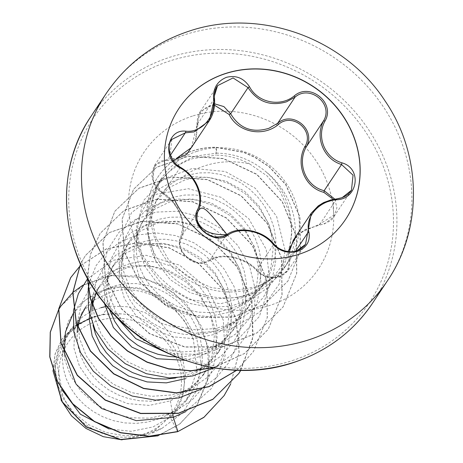<?xml version="1.0" encoding="UTF-8"?>
<svg xmlns="http://www.w3.org/2000/svg" width="463" height="463" viewBox="0 0 463 463"><rect width="100%" height="100%" fill="white"/><g stroke="black" fill="none" stroke-linecap="round" stroke-linejoin="round"><path stroke-width="0.35" stroke-dasharray="2.31 1.74" d="M345.589 219.375A100.101 92.693 -146.4 0 1 345.537 219.45A100.101 92.693 -146.4 0 1 299.052 254.361A100.101 92.693 -146.4 0 1 187.474 220.133A100.101 92.693 -146.4 0 1 178.828 108.591A100.101 92.693 -146.4 0 1 178.874 108.521M173.064 160.522L167.282 160.626A1.447 0.729 95.1 0 1 167.89 159.012L176.461 158.398M334.818 199.131L336.931 207.8L333.991 216.557L324.766 223.768L319.204 225.145L304.376 230.036L293.357 240.123L295.793 236.94L300.018 232.982L306.031 229.173L319.244 225.209L319.238 224.393L333.62 215.278L333.302 199.379M289.346 251.646L290.075 259.402L288.212 270.409L279.565 276.752C270.456 278.986 262.752 276.839 256.456 270.311C245.477 257.445 221.21 252.491 209.421 260.779L205.08 262.625C191.358 267.174 174.1 248.724 180.767 237.253A1.447 0.932 -155.2 0 0 180.744 237.305A1.447 0.932 -155.2 0 0 181.403 238.613C174.169 251.044 196.549 269.391 208.037 260.484C220.562 251.791 245.859 256.948 257.411 270.49C263.273 276.446 270.438 278.39 278.911 276.324C286.817 273.089 290.07 267.764 288.663 260.351L288.021 251.525M167.282 160.626C151.048 157.987 147.176 184.887 162.646 192.654C178.764 201.891 188.331 225.423 181.403 238.613M214.525 105.211L209.386 105.963C201.434 109.309 197.603 115.53 197.886 124.628L195.646 141.215M143.206 434.306A62.736 58.089 33.6 0 0 176.93 359.219A62.736 58.089 33.6 0 0 96.998 321.073A62.736 58.089 33.6 0 0 63.269 396.154A62.736 58.089 33.6 0 0 143.206 434.306M146.927 215.59L146.991 215.498A75.319 69.745 -146.4 0 1 157.9 177.022A75.319 69.745 -146.4 0 1 192.88 150.753A75.319 69.745 -146.4 0 1 216.099 147.228L216.007 155.14C227.86 155.296 239.105 158.242 249.748 163.983C229.173 159.307 209.299 161.986 190.131 172.028L181.276 177.705A67.818 62.8 -146.4 0 0 158.19 197.933A67.818 62.8 -146.4 0 0 149.242 241.553L147.743 232.733A75.961 70.335 -146.4 0 1 146.927 215.59L146.893 216.441A75.319 69.745 -146.4 0 1 157.779 177.207A75.319 69.745 -146.4 0 1 192.758 150.932A75.319 69.745 -146.4 0 1 215.978 147.413L243.671 152.425L254.696 157.298L269.015 166.761L285.671 184.633L299.845 217.188L300.331 250.396L287.928 281.082L300.458 250.211L299.966 217.002L285.798 184.448L269.136 166.582L254.818 157.113L243.793 152.24L216.099 147.228L216.898 153.166C234.926 153.496 251.131 159.579 265.513 171.408A75.961 70.335 -146.4 0 1 284.265 267.996A75.961 70.335 -146.4 0 1 248.99 294.491A75.961 70.335 -146.4 0 1 243.087 296.135A75.961 70.335 -146.4 0 1 147.743 232.733M146.991 215.498L158.016 183.498L173.37 167.212L193.459 156.749L195.641 156.077L216.898 153.166M146.893 216.441C150 187.897 165.303 168.613 192.793 158.595L216.007 155.14M184.945 360.289L199.813 356.585L218.438 346.214L232.791 330.698L241.501 311.634L243.92 290.637L239.892 269.697L229.879 250.714L214.919 235.418L196.561 225.238L176.652 221.025L157.223 223.091L140.104 231.222L127.215 244.522L119.986 261.352L119.02 280.103L124.506 298.849L135.983 315.639L152.379 328.707L172.282 336.717L193.632 338.713L214.548 334.431L233.173 324.059L247.52 308.543L256.218 289.497L258.655 268.499L254.633 247.555L244.62 228.566L229.671 213.281L211.313 203.089L191.387 198.87L171.958 200.936L154.833 209.068L141.944 222.362L134.704 239.221L133.755 257.984L139.259 276.741L150.747 293.513L167.155 306.57L187.011 314.551L208.367 316.553L229.278 312.276L247.896 301.911L262.261 286.389L270.971 267.319L273.39 246.374L269.379 225.44L259.39 206.463L244.476 191.19L226.013 181.137L205.937 177.051L186.357 179.279L169.105 187.584L156.124 201.035L147.35 230.256L155.921 261.265A67.818 62.8 -146.4 0 1 149.242 241.553M155.921 261.265L170.326 279.727L190.362 292.813L213.663 298.959L237.525 297.42L243.231 295.851C255.472 291.846 265.779 285.098 274.148 275.595C300.464 247.132 296.401 197.197 265.513 171.408M176.218 356.95L180.396 356.915L191.636 355.619L202.476 352.58L209.299 349.646L212.639 347.881L221.846 341.619L229.868 333.956L235.459 326.699L241.559 315.228L244.921 304.642L246.507 293.594L246.293 282.384L244.279 271.283L240.54 260.594L235.187 250.581L228.381 241.507L220.313 233.601L211.209 227.067L201.336 222.066L190.976 218.715L180.414 217.089L169.95 217.222L159.885 219.086L150.504 222.628L142.066 227.721L134.82 234.22L129.871 240.511L124.686 250.616L122.093 260.032L121.283 269.912L122.278 279.959L125.062 289.89L129.576 299.416L135.705 308.265L143.287 316.171L152.13 322.908L162.009 328.279L172.653 332.116L183.794 334.303L195.131 334.761L206.371 333.464L217.211 330.426L227.368 325.72L236.581 319.464L244.603 311.796L251.23 302.924L256.288 293.067L259.65 282.482L261.242 271.44L261.022 260.229L259.014 249.129L255.275 238.439L249.922 228.427L243.116 219.352L235.042 211.446L225.944 204.912L216.071 199.906L205.705 196.555L195.143 194.935L184.685 195.062L174.62 196.931L165.233 200.473L156.801 205.566L149.549 212.066L143.698 219.769L139.415 228.462L136.828 237.878L136.012 247.757L137.007 257.804L139.797 267.736L144.306 277.262L150.434 286.105L158.022 294.017L166.865 300.753L176.739 306.124L187.388 309.961L198.529 312.143L209.866 312.606L221.1 311.304L231.94 308.271L238.763 305.337L242.103 303.566L251.311 297.304L259.338 289.641L265.965 280.769L271.023 270.913L274.385 260.328L275.977 249.285L275.757 238.069L273.743 226.974L270.004 216.279L264.657 206.272L257.845 197.197L249.777 189.292L240.673 182.758L230.805 177.751L220.44 174.401L209.878 172.78L199.414 172.907L189.35 174.777L181.276 177.705M103.099 314.348L121.225 313.902C168.63 316.611 201.341 375.904 174.684 412.417L182.694 395.252L185.403 376.269L182.567 357.014L174.429 339.066L161.697 323.926L145.492 312.843L127.232 306.749L108.556 306.136L103.099 314.348A67.818 62.8 33.6 0 0 95.199 316.368M177.694 431.678L168.486 413.916L149.867 418.17L130.589 417.794L111.901 412.857L95.019 403.753L80.956 391.142L70.59 375.863L64.577 358.97L63.269 341.659L67.928 321.964L78.866 305.239L95.048 293.079L114.865 286.736L108.556 306.136L105.003 306.743M109.112 428.975L131.307 431.319L153.045 426.921L171.704 416.48L186.126 400.865L196.92 371.448L193.453 339.807C182.428 304.55 142.465 282.615 111.49 291.869L94.521 299.764L81.789 312.826L74.711 329.413L73.901 347.997L79.549 366.488L91.17 383.023L107.752 395.871L127.701 403.614L149.196 405.409L170.349 400.9L188.985 390.512L203.321 375.007L212.019 355.966L214.456 334.986L210.439 314.041L200.433 295.047L185.478 279.75L167.114 269.553L147.205 265.334L127.759 267.406L110.616 275.543L97.751 288.831L91.425 302.252M100.957 307.71L91.57 311.246L83.132 316.345L75.886 322.838L70.943 329.135L65.752 339.234L63.165 348.656L62.349 358.536L63.344 368.583L66.134 378.514L70.642 388.04L76.771 396.884L84.359 404.795L93.202 411.532L103.075 416.903L113.724 420.74L124.865 422.922L136.203 423.379L147.437 422.082L158.277 419.05L165.1 416.115L168.439 414.344L177.647 408.082L185.675 400.42L191.26 393.162L197.36 381.691L200.722 371.106L202.314 360.064L202.094 348.847L200.08 337.753L196.341 327.057L190.993 317.045L184.181 307.976L176.114 300.07L167.01 293.536L157.142 288.53L146.777 285.179L136.215 283.553L125.751 283.686L115.686 285.555L106.305 289.091L97.867 294.19L90.621 300.684L85.678 306.981L81.789 312.826M77.9 326.49L77.084 336.381L78.079 346.428L80.863 356.36L85.377 365.886L91.506 374.729L99.088 382.635L107.937 389.377L117.81 394.742L128.459 398.579L139.594 400.767L150.932 401.224L162.172 399.928L173.012 396.895L183.169 392.19L192.382 385.928L200.404 378.265L207.03 369.393L212.089 359.537L215.457 348.952L217.043 337.909L216.823 326.693L214.815 315.598L211.076 304.903L205.722 294.89L198.916 285.821L190.843 277.916L181.745 271.382L171.871 266.375L161.512 263.025L150.95 261.398L140.486 261.531L130.421 263.401L121.034 266.937L112.602 272.03L105.35 278.529L100.407 284.82L96.235 292.442M185.078 378.74L203.685 368.386L218.061 352.858L226.76 333.823L229.191 312.774L225.157 291.835L215.139 272.852L200.166 257.567L181.826 247.398L161.934 243.185L142.488 245.245L125.357 253.383L112.474 266.671L105.118 284.068L104.435 303.421M175.518 378.028L187.746 374.741L194.564 371.801L197.904 370.035L207.117 363.773L215.139 356.111L220.724 348.853L226.824 337.382L230.186 326.797L231.778 315.754L231.558 304.538L229.544 293.438L225.811 282.748L220.457 272.736L213.646 263.661L205.578 255.761L196.48 249.221L186.606 244.221L176.241 240.87L165.679 239.244L155.221 239.377L145.15 241.246L135.769 244.782L127.331 249.875L120.085 256.375L114.234 264.084L109.951 272.771L107.364 282.193L106.548 292.066L107.543 302.113L109.361 309.255M53.118 371.158L55.132 354.068L62.059 338.893L76.123 324.661L94.828 316.489L77.94 324.557L65.283 337.649L56.903 362.552L61.753 389.597M92.629 304.336L91.813 314.221L93.046 325.466M114.865 286.736L139.872 288.009L163.867 298.004L183.736 315.65L196.833 338.91L201.341 364.977L196.52 390.633L182.862 412.672L162.015 428.304L144.062 434.444L125.033 435.857L106.16 432.517L88.746 424.687L73.976 412.932L63.009 398.261L56.555 381.767L55.062 364.676L58.263 349.339L65.723 335.785L76.864 325.014L90.979 317.797C82.316 321.525 74.954 326.895 68.894 333.91L59.021 350.034L54.819 368.612L61.041 400.038M174.684 412.417L151.442 433.536L122.001 439.85M64.421 353.315L64.34 352.632M73.131 313.613L85.325 300.099L101.247 291.048L119.5 287.158L138.559 288.686L156.835 295.463L172.867 306.917L185.391 322.098L193.453 339.807M82.964 285.133L108.359 275.798L136.18 275.919L163.045 285.411L185.785 303.08L201.781 326.826L209.259 353.894L207.47 381.211L196.769 405.756L179.592 424.091L157.489 435.886M60.769 306.286L82.79 285.353L112.087 275.416L143.929 277.881L173.312 292.246L195.751 316.229L207.928 346.162L208.171 377.588L196.648 405.935L179.766 424.05L158.08 435.822M52.979 370.73L55.085 353.969L61.938 339.078L74.236 326.102L90.268 317.884L94.643 316.513M90.979 317.797L90.268 317.884M249.748 163.983L267.139 175.969L280.572 192.324L288.964 211.672L291.887 232.426L289.132 253.041L280.902 271.949L267.759 287.778L250.633 299.451L231.459 305.979L211.099 307.403L190.976 303.711L172.433 295.209L156.835 282.598L145.249 266.873L138.466 249.262L136.921 231.054L140.387 214.496L148.386 199.854L160.325 188.163L175.442 180.211L192.66 176.623L210.804 177.694L228.618 183.4L244.939 193.447L258.649 207.198L268.772 223.837L274.588 242.34L275.67 261.537L271.903 280.219L263.505 297.188L250.981 311.414L235.111 321.999L216.105 328.458L195.866 329.859L175.842 326.143L157.437 317.653L141.944 305.076L130.439 289.387L123.696 271.793L122.163 253.637L125.623 237.056L133.651 222.344L145.637 210.601L160.783 202.62L178.029 198.992L196.214 200.033L214.051 205.722L230.366 215.752L244.047 229.515L254.123 246.189L259.876 264.662L260.924 283.796L257.115 302.472L248.718 319.429L236.211 333.591L220.382 344.154L201.353 350.624L181.102 352.013L161.072 348.292L142.702 339.807L127.227 327.243L115.709 311.553L108.961 293.959L107.428 275.792L110.888 259.222L118.904 244.528L130.896 232.762L146.048 224.769L163.271 221.152L181.432 222.182L199.304 227.877L215.648 237.913L229.295 251.664L239.365 268.274L245.13 286.794L246.194 305.974L242.409 324.575L234.018 341.532L221.505 355.734L205.647 366.314L186.606 372.784L166.396 374.173L146.389 370.458L127.967 361.962L112.457 349.368L100.951 333.673L94.226 316.107L92.698 297.946L96.177 281.33L104.204 266.63L116.184 254.905L131.318 246.924L148.582 243.306L166.778 244.354L184.61 250.061L200.913 260.061L214.595 273.841L224.665 290.509L230.424 308.989L231.465 328.128L227.669 346.787L219.242 363.75L206.718 377.935L190.918 388.469L171.877 394.939L151.627 396.328L131.602 392.601L113.232 384.116L97.762 371.558L86.24 355.862L79.491 338.256L77.963 320.101L81.424 303.537L89.434 288.837L101.443 277.065L116.589 269.078L133.819 265.473L151.968 266.497L169.846 272.186L186.178 282.222L199.837 295.973L209.901 312.589L215.683 331.091L216.725 350.271L212.939 368.918L204.559 385.841L192.029 400.055L176.183 410.623L168.486 413.916M185.79 411.619L211.817 388.133L225.105 355.729L223.334 320.246L207.036 288.113L179.488 265.108L146.094 255.298L113.366 260.241L87.698 278.714M73.565 310.169L73.49 310.679M200.525 389.458L216.354 377.779L228.768 362.645L237.068 344.906L240.789 325.558L239.747 305.702L234.041 286.458L224.04 268.928L210.376 254.089L193.887 242.774L175.587 235.603L156.592 232.953L138.072 234.92L121.15 241.35L106.86 251.803L96.096 265.606L89.521 281.892M88.294 288.021L88.219 288.53M214.172 367.906L232.866 353.877L246.594 335.114L254.268 313.098L255.298 289.583L249.661 266.457L237.878 245.569L220.996 228.583L200.491 216.829L178.128 211.215L155.834 212.118L135.543 219.375L119.008 232.299L107.665 249.725L102.526 270.097L104.077 291.632L112.237 312.444M168.74 353.663L203.894 354.513L235.974 341.428L259.367 316.478L270.027 283.917L266.213 249.337L248.793 218.715L221.1 197.307L188.308 188.713L156.523 194.2L131.671 212.517L118.412 240.077L119.332 271.631L134.438 301.205L161.188 323.191L194.929 333.348L229.752 329.563L259.552 312.247L279.12 284.259L285.115 250.379L276.631 216.447L255.379 188.325L225.221 171.501L192.573 168.393L163.63 178.851L143.657 200.421L136.209 228.71L142.5 258.227L161.251 283.391L188.991 299.526L220.712 303.711L250.819 295.209L274.148 275.595M230.638 384.07L239.145 352.262L236.124 319.007L222.043 288.212L198.731 263.499L169.14 247.734L136.984 242.699L106.299 248.857L80.944 265.293M240.824 370.365L253.145 336.329L251.559 299.636L236.431 265.542L210.138 238.902L176.727 223.479L141.296 221.343L109.239 232.629L85.458 255.437L80.452 264.188M236.726 370.255L253.597 351.29L267.342 317.346L266.902 280.225L252.474 245.361L226.401 217.847L192.793 201.665L156.899 199.073L124.333 210.248L100.193 233.283L90.395 254.609L87.466 278.292M213.113 367.72L244.51 353.46L268.337 329.118L282.083 295.174L281.631 258.047L267.197 223.183L241.119 195.681L207.505 179.505L171.617 176.924L139.05 188.105L114.917 211.14L103.017 242.311L105.309 276.666L121.584 308.757L149.497 333.493L184.951 346.897L222.68 346.718L257.087 332.77L283.067 306.969L296.76 273.297L296.476 236.454L282.401 201.758L256.774 174.204L223.444 158.502L188.296 156.17L156.754 167.114L133.576 189.263L122.168 219.132L124.373 251.739L139.745 281.909L165.852 304.92L198.696 317.224L233.323 316.958L264.616 304.197L288.05 280.896M170.349 400.9L172.786 414.292M230.568 384.151L239.03 352.378L235.991 319.163L221.927 288.408L198.65 263.719L169.105 247.948L136.99 242.878L106.334 248.978L80.961 265.34M238.815 373.514L252.509 339.57L252.022 302.461L237.571 267.626L211.493 240.147L177.885 223.994L142.014 221.418L109.465 232.6L85.331 255.622L80.435 264.153M236.813 370.261L253.469 351.475L267.22 317.531L266.781 280.41L252.352 245.54L226.28 218.032L192.672 201.851L156.778 199.258L124.211 210.434L100.066 233.468L90.326 254.592L87.333 278.055M213.466 367.784L244.586 353.506L268.216 329.303L281.955 295.359L281.51 258.232L267.076 223.369L240.997 195.866L207.383 179.69L171.495 177.103L138.929 188.291L114.789 211.325L102.896 242.496L105.188 276.851L121.456 308.943L149.375 333.678L184.83 347.082L222.558 346.903L256.965 332.955L282.945 307.148L296.638 273.483L296.355 236.639L282.28 201.943L256.652 174.389L223.316 158.687L188.175 156.355L156.627 167.299L133.448 189.448L122.047 219.312L124.252 251.924L139.623 282.094L165.731 305.105L198.575 317.41L233.202 317.143L264.495 304.382L287.928 281.082M121.225 313.902A67.453 62.464 33.6 0 0 68.894 333.91M297.287 234.209L319.238 224.393M171.854 139.38L170.071 154.613L180.298 167.305C196.271 175.622 205.236 197.551 198.164 211.087L180.767 237.253C187.422 224.839 178.243 202.267 162.901 193.47A1.447 0.515 121.1 0 1 162.663 193.465L172.641 201.949L177.977 209.606L180.871 216.036L182.185 220.787L182.856 226.627L180.744 237.305C177.954 244.325 180.923 250.772 182.046 252.179L189.026 259.523L193.175 261.693C195.345 262.915 202.777 264.628 209.305 260.877C219.057 255.726 224.763 256.56 230.863 257.202C237.259 257.688 250.599 263.187 256.531 270.566A1.447 0.619 138 0 1 256.456 270.311L273.853 244.146C263.001 230.389 239.412 225.614 226.818 234.614L209.421 260.779A1.447 0.909 57.7 0 1 209.305 260.877A1.447 0.909 57.7 0 1 208.037 260.484M305.493 244.423L288.206 270.421C283.194 275.682 278.743 278.124 274.872 277.731C267.961 278.263 261.85 275.873 256.531 270.566A1.447 0.619 138 0 0 257.411 270.49M295.591 251.108L290.075 259.402A1.447 0.816 -14.5 0 1 288.663 260.351M336.601 198.98L319.244 225.209C327.845 222.871 332.758 219.983 333.985 216.557M197.886 124.628L196.995 124.721L200.271 111.641L214.618 103.857M191.468 147.494L197.041 124.726L214.438 98.561M180.298 167.305L162.901 193.47L152.842 180.732L154.509 165.465L152.096 171.802L151.945 176.478L154.162 184.205L158.033 189.714L162.663 193.465A1.447 0.515 121.1 0 1 162.646 192.654M154.509 165.465L167.89 159.012L170.367 155.29M198.164 211.087C191.387 222.906 208.512 241.246 222.431 236.541M273.853 244.146C280.115 250.83 287.766 253.047 296.818 250.807M106.004 93.775A168.949 156.448 -146.4 0 1 184.465 34.847A168.949 156.448 -146.4 0 1 372.784 92.623A168.949 156.448 -146.4 0 1 387.369 280.873M372.391 303.404A168.949 156.448 33.6 0 0 357.801 115.148A168.949 156.448 33.6 0 0 169.481 57.377A168.949 156.448 33.6 0 0 91.026 116.306M292.257 360.625A166.049 153.762 33.6 0 0 381.529 161.882A166.049 153.762 33.6 0 0 169.944 60.902A166.049 153.762 33.6 0 0 80.678 259.645A166.049 153.762 33.6 0 0 292.257 360.625M197.07 151.314A75.961 70.335 33.6 0 0 161.795 177.809A75.961 70.335 33.6 0 0 168.353 262.446A75.961 70.335 33.6 0 0 253.024 288.42A75.961 70.335 33.6 0 0 288.299 261.931A75.961 70.335 33.6 0 0 281.741 177.288A75.961 70.335 33.6 0 0 197.07 151.314M192.458 116.074A104.922 97.155 33.6 0 0 136.053 241.651A104.922 97.155 33.6 0 0 269.744 305.453A104.922 97.155 33.6 0 0 326.149 179.876A104.922 97.155 33.6 0 0 192.458 116.074M334.095 216.406L351.359 190.438M284.265 267.996L288.299 261.931C280.381 273.76 269.2 282.123 254.737 287.014L234.706 290.469L211.261 287.621L186.977 276.446L168.289 259.274L156.014 237.762L151.696 219.068L153.299 197.157L161.795 177.809L158.01 183.498M237.525 297.425L243.087 296.135M262.261 286.389L264.923 282.384M186.132 400.871L191.26 393.162M203.326 375.013L205.989 371.008M218.061 352.858L220.724 348.853M232.791 330.704L235.459 326.699M247.526 308.543L250.188 304.544M65.283 337.649L70.943 329.135M97.745 288.825L100.407 284.82M112.48 266.671L115.142 262.666M127.209 244.516L129.871 240.511M141.944 222.362L144.606 218.357M162.015 428.31L151.442 433.542M55.056 364.676L54.808 368.612M156.124 201.035L158.19 197.933M250.633 299.457L238.763 305.337M136.921 231.054L136.122 243.827M235.117 321.999L224.028 327.491M122.163 253.637L121.387 265.982M220.382 344.159L209.299 349.646M107.428 275.792L106.652 288.136M205.647 366.314L194.564 371.801M92.299 304.307L92.27 304.764M190.918 388.469L179.835 393.961M77.564 326.461L77.535 326.919M176.183 410.623L165.1 416.115M63.269 341.659L62.453 354.6M191.369 147.639C194.825 144.138 196.7 136.504 196.995 124.721C197.174 118.088 198.262 113.736 200.259 111.664L200.259 111.664M200.271 111.641L217.558 85.643M154.578 165.349L171.848 139.375"/><path stroke-width="0.69" d="M178.874 108.521A100.101 92.693 -146.4 0 1 225.319 73.681A100.101 92.693 -146.4 0 1 336.867 107.873A100.101 92.693 -146.4 0 1 345.589 219.375M299.144 254.222A100.101 92.693 -146.4 0 1 187.567 219.989A100.101 92.693 -146.4 0 1 178.926 108.452A100.101 92.693 -146.4 0 1 225.412 73.536A100.101 92.693 -146.4 0 1 336.989 107.769A100.101 92.693 -146.4 0 1 345.635 219.306A100.101 92.693 -146.4 0 1 299.144 254.222M336.688 199.761C318.631 200.948 304.683 217.373 308.954 232.385C310.407 241.327 306.581 247.647 297.483 251.34C287.801 253.73 279.617 251.311 272.939 244.07C262.619 230.979 240.054 226.419 228.149 234.99C214.276 245.882 188.707 224.862 197.458 209.791C204.224 196.995 195.652 176.015 180.443 168.098C162.027 159.504 166.506 128.749 185.785 131.191C201.926 132.939 215.903 116.485 213.547 98.538C213.044 88.161 217.35 81.094 226.471 77.321C236.118 74.971 243.81 78.137 249.545 86.812C257.932 102.792 280.451 107.347 294.294 95.882C310.152 82.055 335.692 103.104 324.962 121.115C316.229 136.834 324.818 157.848 341.989 162.849C362.379 168.463 357.928 199.229 336.688 199.761L336.595 198.916L342.111 197.684L351.452 190.299L353.055 175.17L341.549 164.515C323.608 159.133 314.632 137.158 323.666 120.693C333.701 103.834 309.869 84.191 295.041 97.143L286.493 101.825C270.328 106.531 257.515 101.796 248.046 87.617L233.063 77.94L217.564 85.643L214.357 95.997M213.547 98.538L214.479 98.532L209.247 120.756L194.072 131.914L185.287 132.852L171.854 139.38M333.302 199.379L323.84 192.353C304.741 187.561 295.168 163.971 305.065 146.354C314.661 130.41 292.292 112.052 278.454 124.454C262.99 137.552 237.745 132.389 229.127 114.459L230.649 113.782C239.533 128.5 252.277 133.344 268.881 128.309L277.644 123.303C292.506 110.02 316.559 129.767 306.269 146.858C296.656 163.694 305.835 186.323 324.152 190.681L334.818 199.131M296.818 250.807L305.505 244.406L311.281 213.171L322.017 203.454L336.601 198.98M222.431 236.541L226.818 234.614A1.447 0.81 -123.2 0 1 226.911 234.533C226.65 236.188 214.815 238.121 212.025 236.078C201.272 232.657 196.752 222.385 196.972 218.64C196.74 212.934 198.176 209.438 201.283 208.159C204.843 208.014 207.742 210.005 226.911 234.533A1.447 0.81 -123.2 0 1 228.149 234.99M195.646 141.215L186.577 154.544L173.064 160.522M105.003 306.743L100.957 307.71M95.199 316.368A67.818 62.8 33.6 0 0 94.828 316.489M61.753 389.597L80.406 414.235L109.112 428.975M85.678 306.981L80.487 317.08L77.9 326.49M91.425 302.252L89.162 318.862L92.137 335.941L100.176 352.054L112.683 365.805L128.714 376.054L147.089 381.923L166.344 382.866L185.078 378.74M96.235 292.442L92.629 304.336M93.046 325.466L95.598 334.205L100.112 343.731L106.235 352.575L113.823 360.48L122.666 367.223L132.545 372.588L143.189 376.425L154.329 378.612L165.667 379.07L175.518 378.028M104.435 303.421L113.337 327.486L131.816 347.071L157.044 358.744L184.945 360.289M109.361 309.255L114.841 321.571L120.97 330.42L128.552 338.326L137.401 345.062L147.275 350.433L157.924 354.27L169.059 356.458L176.218 356.95M122.001 439.85L103.324 436.678L86.002 428.449L71.493 415.861L61.041 400.038M172.786 414.292L173.336 417.319L136.255 420.67L101.571 408.488L76.065 384.122L64.421 353.315M64.34 352.632L65.445 332.006L73.131 313.613M185.79 411.619L173.336 417.319L177.821 431.493L149.364 436.192L120.739 432.645L94.464 421.428L72.795 403.788L57.551 381.547L49.9 356.904L50.334 332.22L58.575 309.822M58.703 309.602L60.827 306.193L72.795 292.529M72.911 292.425L82.964 285.133M157.489 435.886L120.629 439.48L86.448 426.869L62.337 401.919L53.118 371.158M177.694 431.678L203.882 417.394L224.133 395.593L204.004 417.209L177.694 431.678L149.202 436.377L120.542 432.812L94.244 421.55L72.575 403.863L57.348 381.576L49.749 356.886L50.253 332.179L58.575 309.788M58.703 309.568L60.769 306.286M158.08 435.822L120.884 439.717L86.332 427.06L62.048 401.82L52.979 370.73M87.362 279.12L78.374 293.635L73.565 310.169M73.49 310.679L73.785 331.792L80.539 352.551L93.26 371.199L110.97 386.136L132.285 396.079L155.539 400.136L178.897 397.896L200.525 389.458M89.521 281.892L88.294 288.021M88.219 288.53L88.497 309.498L95.141 330.131L107.688 348.703L125.172 363.646L146.267 373.682L169.325 377.935L192.562 375.985L214.172 367.906M112.237 312.444L135.786 338.644L168.74 353.663M224.133 395.593L230.638 384.07M80.944 265.293L79.075 267.174M78.999 267.255L70.717 277.603L58.818 308.775L61.11 343.129L77.385 375.227L105.304 399.963L140.758 413.366L178.492 413.181L212.893 399.228L238.873 373.421L240.824 370.365M80.452 264.188L72.899 292.622L76.36 322.775L90.528 350.966L113.829 373.757L143.634 388.33L176.548 392.844L208.807 386.628L236.726 370.255M87.466 278.292L90.545 298.704L98.567 318.33L111.132 336.063L127.585 350.902L147.078 362.008L168.59 368.745L190.993 370.695L213.113 367.72M224.011 395.778L230.568 384.151M80.961 265.34L79.034 267.278M78.953 267.359L70.596 277.788L58.697 308.96L60.989 343.315L77.263 375.412L105.182 400.148L140.636 413.546L178.365 413.366L212.772 399.413L238.815 373.514M80.435 264.153L72.789 292.622L76.204 322.838L90.366 351.099L113.713 373.942L143.588 388.538L176.571 393.023L208.882 386.732L236.813 370.261M87.333 278.055L90.337 298.583L98.341 318.324L110.941 336.167L127.475 351.093L147.084 362.251L168.723 368.976L191.254 370.875L213.466 367.784M229.127 114.459L214.525 105.211M288.021 251.525L297.287 234.209M293.357 240.123L289.346 251.646M323.84 192.353A1.447 0.324 107.1 0 0 324.152 190.681L341.549 164.515L341.989 162.849M305.065 146.354L306.269 146.858L323.666 120.693L324.962 121.115M278.454 124.454L277.644 123.303L295.041 97.143L294.294 95.882M214.618 103.857L223.889 106.594L230.649 113.782L248.046 87.617L249.545 86.812M176.461 158.398L191.375 147.639L209.247 120.756M197.458 209.791A1.447 0.839 25.1 0 1 198.187 211.047A1.447 0.839 25.1 0 1 198.164 211.087M272.939 244.07A1.447 0.521 -40 0 1 273.807 243.932A1.447 0.521 -40 0 1 273.853 244.146M308.954 232.385A1.447 0.718 167.2 0 0 307.473 233.242L295.591 251.108M170.367 155.29L185.287 132.852A1.447 0.631 -86.8 0 0 185.785 131.191M180.443 168.098A1.447 0.405 -60.8 0 0 180.489 167.282A1.447 0.405 -60.8 0 0 180.298 167.305M387.369 280.873A168.949 156.448 -146.4 0 1 308.914 339.801A168.949 156.448 -146.4 0 1 120.594 282.031A168.949 156.448 -146.4 0 1 106.004 93.775L91.026 116.306A168.949 156.448 33.6 0 0 105.61 304.556A168.949 156.448 33.6 0 0 293.93 362.326A168.949 156.448 33.6 0 0 372.391 303.404L387.369 280.873C423.24 228.346 421.718 154.364 385.141 101.056C344.368 37.897 259.344 7.159 188.898 31.218C154.086 42.822 126.457 63.674 106.004 93.775M372.391 303.404C353.269 331.653 327.063 351.336 293.762 362.471C228.884 384.712 147.709 359.247 103.805 302.64C59.368 248.504 54.165 169.904 91.026 116.306M92.698 297.946L92.299 304.307M92.27 304.764L91.923 310.291M77.963 320.101L77.564 326.461M77.535 326.919L77.188 332.446M293.432 240.002L311.211 213.269M171.935 139.253L171.935 139.253C165.551 145.341 170.853 163.26 180.489 167.282C191.155 173.758 197.689 182.763 200.085 194.286C201.133 200.595 200.502 206.18 198.187 211.047C193.754 217.043 197.938 236.367 226.911 234.533C238.387 225.851 262.77 229.856 273.807 243.932C277.476 248.191 282.291 250.732 288.241 251.554C294.37 252.688 300.128 250.309 305.505 244.406M351.452 190.299L351.446 190.299C348.234 195.166 343.286 198.037 336.595 198.916L330.987 199.883L323.649 202.568L318.226 205.908L311.281 213.171M209.276 120.716L209.288 120.698C213.426 114.39 215.156 106.999 214.479 98.532C214.143 93.41 215.168 89.11 217.564 85.643L217.564 85.643"/></g></svg>
